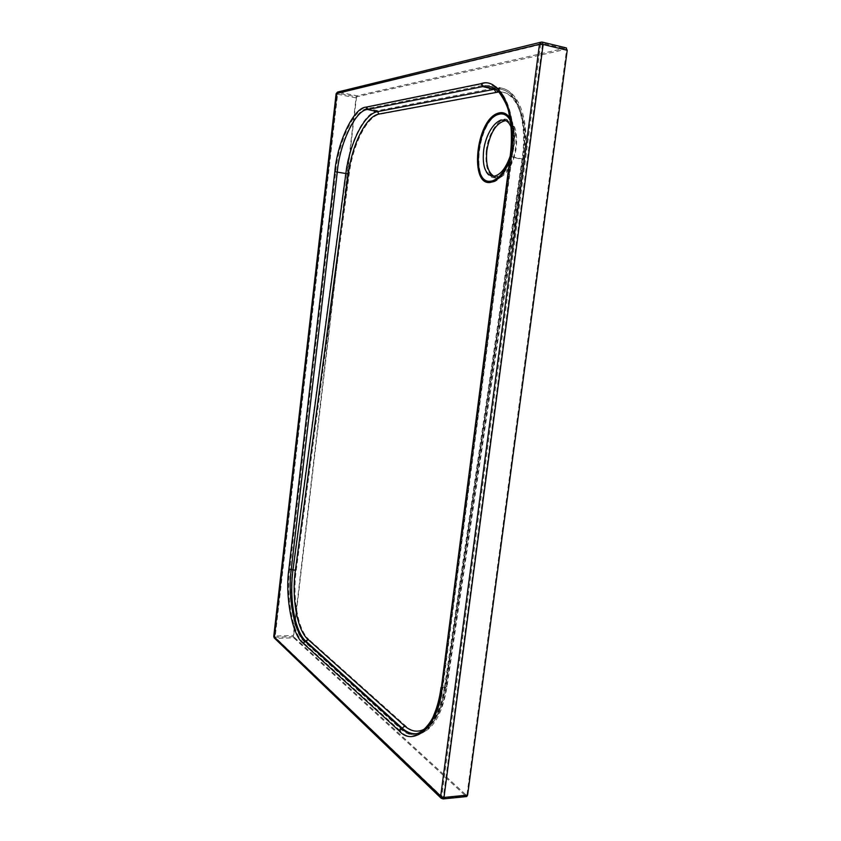 <?xml version="1.0" encoding="UTF-8"?>
<svg xmlns="http://www.w3.org/2000/svg" width="841" height="841" viewBox="0 0 841 841"><rect width="100%" height="100%" fill="white"/><g stroke="black" fill="none" stroke-linecap="round" stroke-linejoin="round"><path stroke-width="0.63" stroke-dasharray="4.21 3.15" d="M494.045 177.588C503.391 175.338 509.919 165.088 513.651 146.818C515.344 131.017 512.537 121.766 505.21 119.075L502.687 119.012C493.394 122.134 487.076 132.415 483.743 149.845C482.019 165.582 484.9 174.802 492.374 177.493L494.045 177.588M491.112 181.992L492.952 181.719C502.151 179.543 512.053 162.281 514.156 144.179C515.428 124.132 511.044 113.945 501.026 113.598L499.155 114.071C477.877 120.221 470.382 184.494 491.112 181.992M499.07 113.43C508.847 109.803 516.342 123.196 514.534 142.255C512.873 161.23 502.392 180.079 492.773 182.266C470.014 189.267 476.311 120.168 499.07 113.43L499.155 114.071M486.298 150.329C484.868 166.097 487.938 175.338 495.496 178.04C503.612 180.006 514.229 164.731 516.29 147.322C517.699 131.48 514.703 122.208 507.302 119.496C498.776 117.372 488.243 133.267 486.298 150.329M510.203 156.069L512.379 146.765C513.473 138.565 513.01 131.953 511.002 126.928M493.888 176.242L495.706 176.831C503.496 178.713 513.672 164.069 515.638 147.396C516.994 132.216 514.114 123.322 507.018 120.726L505.63 120.589M293.761 637.846L466.103 796.311L442.513 798.687L275.343 638.372L293.761 637.846L293.33 635.544L274.933 636.048L337.273 94.15L356.037 97.892L293.33 635.544M566.098 47.958L357.015 95.832L338.219 92.058L542.046 42.124L566.098 47.958M356.531 96.862L293.541 636.7L466.86 795.691L566.655 49.125L356.531 96.862L337.746 93.109L542.592 43.29L566.655 49.125M466.702 796.553L466.103 796.311M356.037 97.892L357.015 95.832M509.919 118.381C515.018 128.789 514.986 142.329 509.825 159.002M510.161 156.437L511.37 156.846C516.626 124.479 506.271 88.41 490.187 86.697L501.699 89.451C517.877 92.51 527.58 123.469 522.051 159.075L444.553 686.834L442.334 686.908L511.37 156.846L522.839 159.632C528.768 121.882 516.721 90.492 498.818 91.953M424.6 729.031C434.86 722.64 441.84 708.248 445.52 685.878L445.814 686.34L444.553 686.834C439.349 716.09 429.719 731.723 415.675 733.72L414.592 733.783C427.501 734.056 439.664 711.633 442.334 686.908L441.052 687.423M510.067 157.172C514.345 142.444 514.419 130.25 510.277 120.61M293.541 636.7L275.133 637.205L443.249 798.067L441.735 796.438L540.584 44.552L542.592 43.29L443.249 798.067L466.86 795.691M512.043 156.783C517.394 123.879 506.881 87.222 490.524 85.467L482.934 85.383L367.706 108.5C355.438 108.825 339.259 143.496 336.936 171.953L290.912 569.483C287.002 595.565 294.15 634.608 304.915 642.135L401.125 729.368C405.204 733.194 409.725 735.066 414.687 735.002L414.687 735.002C427.806 735.286 440.19 712.485 442.913 687.349L512.043 156.783L522.734 159.023L445.131 687.276L442.271 687.623L511.433 156.584L512.043 156.783M540.584 44.552L337.104 93.498L337.746 93.109L275.133 637.205L274.608 636.868L441.735 796.438M399.938 730.545L303.906 643.081L305.756 642.125C294.361 632.232 288.631 598.235 292.689 569.525L345.504 173.561L335.696 171.848C338.061 142.938 354.481 107.68 366.939 107.312L482.061 83.921C501.131 76.331 518.571 115.984 511.622 156.521L442.419 687.854C439.002 725.804 414.802 747.88 399.938 730.545L402.093 729.315L305.756 642.125L308.773 639.328L405.625 725.857C421.11 740.932 441.525 722.903 446.582 685.846L523.911 159.864C530.24 119.843 516.237 87.727 496.936 92.51L379.88 114.239C366.918 116.268 352.873 144.747 349.215 173.961L296.232 570.324C292.353 597.657 297.882 630.004 308.773 639.328M492.952 181.719L492.773 182.266M445.52 685.878L522.839 159.632M495.528 89.125L501.699 89.451C519.486 93.33 528.558 124.426 523.228 159.517L445.814 686.34C440.957 715.386 430.907 731.176 415.675 733.72L415.097 733.741M336.127 93.719L337.273 94.15L338.219 92.058L337.556 92.068M442.513 798.687L441.189 798.277M274.303 637.993L275.343 638.372L274.933 636.048L273.745 636.448M303.906 643.081C292.983 635.407 285.761 595.733 289.735 569.241L335.696 171.848M337.136 93.803L274.702 636.658M366.939 107.312L367.706 108.5L377.609 110.655L494.382 88.116L482.934 85.383L482.061 83.921M289.735 569.241L296.232 570.324M496.936 92.51C497.073 90.25 496.222 88.778 494.382 88.116L502.045 88.231C518.487 91.343 528.348 122.807 522.734 159.023L523.911 159.864M349.215 173.961L345.504 173.561C349.341 142.896 364.016 112.894 377.609 110.655L379.88 114.239M446.582 685.846L447.023 686.54L445.131 687.276C439.832 717.016 430.045 732.91 415.78 734.95C411.028 735.139 406.455 733.257 402.093 729.315L405.625 725.857M511.622 156.521L511.433 156.584C516.605 119.79 506.019 88.105 490.524 85.467L502.045 88.231C520.863 92.542 529.83 124.237 524.5 159.685L447.023 686.54C442.229 715.975 431.811 732.112 415.78 734.95L414.687 735.002C419.049 734.466 422.991 732.416 426.513 728.874L433.935 717.783C437.888 709.562 440.663 699.512 442.271 687.623L442.419 687.854M495.496 178.04L492.374 177.493M507.018 120.726L504.316 120.179M495.706 176.831L491.985 176.168M507.302 119.496L505.21 119.075M337.43 93.109L542.088 43.312M442.429 797.699L274.681 637.079M274.608 636.868L337.104 93.498"/><path stroke-width="1.26" d="M511.002 126.928C509.362 123.007 507.134 120.757 504.316 120.179L501.919 120.116C494.245 121.115 485.867 134.602 483.733 149.666C482.103 164.899 484.858 173.73 491.985 176.168L493.593 176.263C500.237 175.254 505.777 168.515 510.203 156.069M510.277 120.61C507.701 115.638 504.285 113.44 500.038 114.008L498.208 114.471C477.341 120.494 469.888 183.674 490.282 181.236L492.09 180.962C499.396 178.576 505.388 170.649 510.067 157.172M509.825 159.002C504.968 172.1 498.934 179.785 491.743 182.066C468.952 188.994 475.344 119.927 498.04 113.199C502.865 111.611 506.829 113.346 509.919 118.381M505.63 120.589C496.306 122.67 490.061 132.563 486.897 150.266C485.562 163.711 487.896 172.373 493.888 176.242M467.617 795.071L567.223 50.281L543.139 44.468L443.995 797.447L467.617 795.071L466.702 796.553L443.091 798.939L443.995 797.447L440.652 796.543L539.47 44.279L336.274 93.624L273.851 636.679L440.652 796.543L441.157 798.235L274.303 637.993M566.098 47.958L567.223 50.281M510.54 156.321L441.336 687.906C437.919 725.888 413.761 747.954 398.907 730.608L303.023 643.113C292.111 635.428 284.899 595.743 288.873 569.241L334.823 171.701C337.199 142.781 353.588 107.511 366.035 107.133L481.02 83.701C500.059 76.1 517.488 115.764 510.54 156.321L510.161 156.437C512.116 140.594 511.749 126.434 509.057 113.956C508.374 107.984 504.989 100.678 498.902 92.047C495.002 88.589 492.101 86.812 490.177 86.697L482.755 86.602L367.57 109.509C355.501 109.803 339.585 143.906 337.304 171.921L291.238 569.735C287.391 595.417 294.445 633.83 305.041 641.21L401.283 728.264C405.288 732.006 409.725 733.846 414.592 733.783L414.592 733.783C422.308 734.498 432.074 720.8 433.861 715.018C437.225 707.302 439.622 698.114 441.052 687.444L441.052 687.423M398.907 730.608L401.241 728.264L402.25 728.211L305.882 641.199L303.023 643.113M498.208 114.471L498.04 113.199M492.09 180.962L491.743 182.066M498.818 91.953L378.997 114.05C366.045 116.079 352.011 144.578 348.353 173.793L295.38 570.303C291.501 597.657 297.02 630.004 307.901 639.339L404.605 725.909C411.102 731.638 417.767 732.679 424.6 729.031M366.035 107.133L367.57 109.509L377.483 111.653L494.203 89.335L482.755 86.602L481.02 83.701M288.873 569.241L293.015 569.778L345.872 173.53L334.823 171.701M495.906 92.268L494.203 89.335L495.528 89.125M348.353 173.793L345.872 173.53C349.656 143.338 364.111 113.829 377.483 111.653L378.997 114.05M307.901 639.339L305.882 641.199C294.665 631.496 289.02 598.035 293.015 569.778L295.38 570.303M415.097 733.741C410.639 733.751 406.35 731.912 402.25 728.211L404.605 725.909M510.161 156.437L441.336 687.906M337.556 92.068L541.152 42.134L542.382 42.124L543.139 44.468L539.47 44.279L541.152 42.134L542.382 42.124L566.456 47.958M336.127 93.719L337.525 92.079L336.127 93.719L273.745 636.458L274.271 637.962L273.745 636.448M441.189 798.277L442.513 798.687"/></g></svg>
